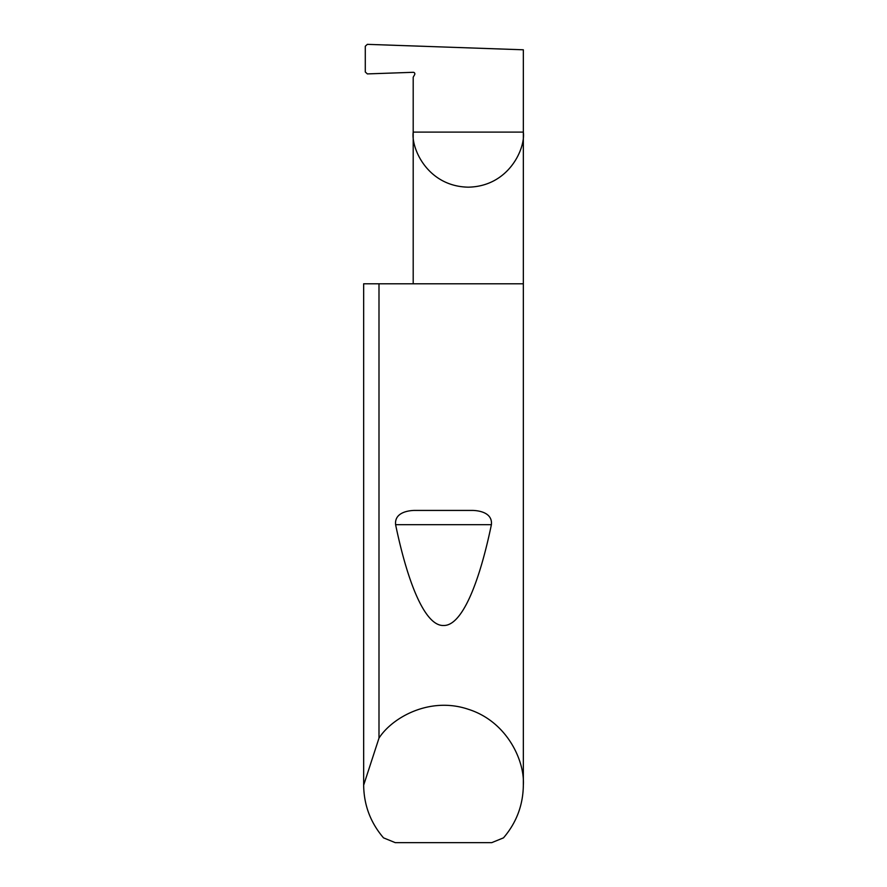 <?xml version="1.0" encoding="UTF-8"?>
<svg xmlns="http://www.w3.org/2000/svg" width="887" height="887" viewBox="0 0 887 887"><rect width="100%" height="100%" fill="white"/><g stroke="black" fill="none" stroke-linecap="round" stroke-linejoin="round"><path stroke-width="1.33" d="M523.341 785.172C523.086 805.13 516.467 822.692 503.483 837.86L491.742 842.65L395.258 842.65L383.517 837.86C370.533 822.692 363.914 805.13 363.659 785.172L378.993 738.117C392.087 717.627 429.641 696.228 468.247 709.256C507.109 721.486 524.838 760.902 523.341 785.172L523.341 132.096L413.198 132.096L413.198 77.191L414.628 74.696A1.597 1.597 0 0 0 413.198 72.302L367.362 73.909L365.289 71.991L365.289 46.246L367.34 44.35L523.341 49.794L523.341 132.096C525.547 148.207 509.027 186.425 468.269 187.168C427.501 186.425 410.98 148.207 413.198 132.096L413.198 283.785M414.085 510.424L472.915 510.424C480.954 510.724 492.584 513.518 491.398 524.683C478.725 585.631 461.318 626.122 443.5 625.49C425.682 626.122 408.275 585.631 395.602 524.683C394.427 513.518 406.058 510.724 414.085 510.424L472.915 510.424M378.993 738.117L378.993 283.785L523.341 283.785M363.659 785.172L363.659 283.785L363.67 784.529M378.993 283.785L363.67 283.785M395.602 524.683L491.398 524.683"/></g></svg>
